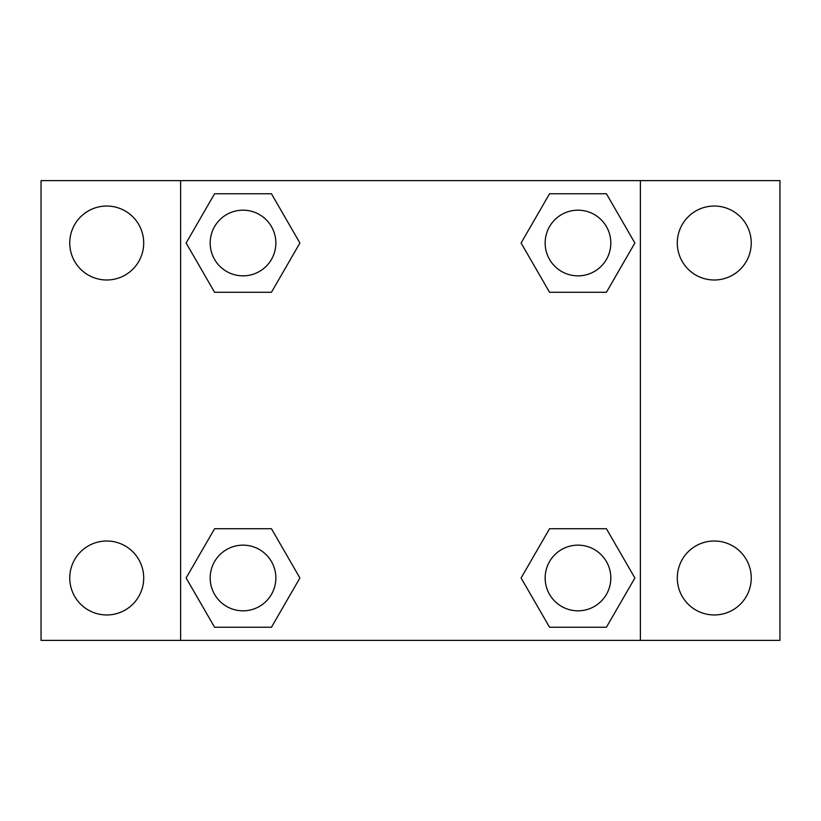 <?xml version="1.0" encoding="UTF-8"?>
<svg xmlns="http://www.w3.org/2000/svg" width="821" height="821" viewBox="0 0 821 821"><rect width="100%" height="100%" fill="white"/><g stroke="black" fill="none" stroke-linecap="round" stroke-linejoin="round"><path stroke-width="1.23" d="M106.73 614.96A36.976 36.976 0 0 0 138.749 559.491A36.976 36.976 0 0 0 74.711 559.491A36.976 36.976 0 0 0 106.73 614.96M714.27 614.96A36.976 36.976 0 0 0 746.289 559.491A36.976 36.976 0 0 0 682.251 559.491A36.976 36.976 0 0 0 714.27 614.96M714.27 279.992A36.976 36.976 0 0 0 746.289 224.523A36.976 36.976 0 0 0 682.251 224.523A36.976 36.976 0 0 0 714.27 279.992M106.73 279.992A36.976 36.976 0 0 0 138.749 224.523A36.976 36.976 0 0 0 74.711 224.523A36.976 36.976 0 0 0 106.73 279.992M779.95 640.38L41.05 640.38L41.05 180.62L779.95 180.62L779.95 640.38M214.579 528.724L271.453 528.724L299.901 577.984L271.453 627.244L214.579 627.244L186.131 577.984L214.579 528.724L271.453 528.724L214.579 528.724M549.547 193.756L606.421 193.756L634.869 243.016L606.421 292.276L549.547 292.276L521.099 243.016L549.547 193.756L606.421 193.756L549.547 193.756M180.62 640.38L180.62 180.62M640.38 180.62L640.38 640.38M214.579 193.756L271.453 193.756L299.901 243.016L271.453 292.276L214.579 292.276L186.131 243.016L214.579 193.756L271.453 193.756L214.579 193.756M549.547 528.724L606.421 528.724L634.869 577.984L606.421 627.244L549.547 627.244L521.099 577.984L549.547 528.724L606.421 528.724L549.547 528.724M606.421 627.244L549.547 627.244L606.421 627.244M610.824 577.984A32.84 32.84 0 0 0 561.564 549.547A32.84 32.84 0 0 0 561.564 606.421A32.84 32.84 0 0 0 610.824 577.984M271.453 627.244L214.579 627.244L271.453 627.244M275.856 577.984A32.84 32.84 0 0 0 226.596 549.547A32.84 32.84 0 0 0 226.596 606.421A32.84 32.84 0 0 0 275.856 577.984M606.421 292.276L549.547 292.276L606.421 292.276M610.824 243.016A32.84 32.84 0 0 0 561.564 214.579A32.84 32.84 0 0 0 561.564 271.453A32.84 32.84 0 0 0 610.824 243.016M271.453 292.276L214.579 292.276L271.453 292.276M275.856 243.016A32.84 32.84 0 0 0 226.596 214.579A32.84 32.84 0 0 0 226.596 271.453A32.84 32.84 0 0 0 275.856 243.016"/></g></svg>
